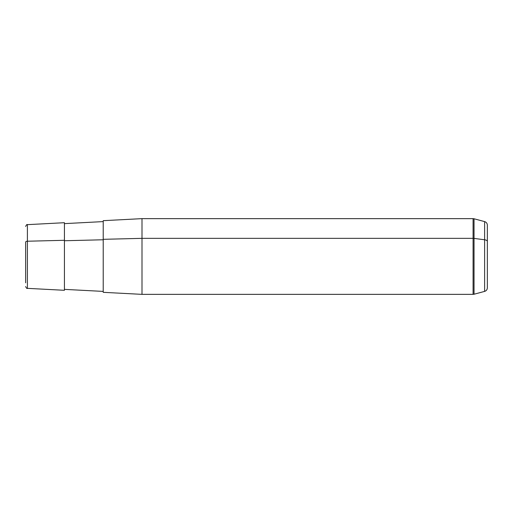 <?xml version="1.0" encoding="UTF-8"?>
<svg xmlns="http://www.w3.org/2000/svg" width="513" height="513" viewBox="0 0 513 513"><rect width="100%" height="100%" fill="white"/><g stroke="black" fill="none" stroke-linecap="round" stroke-linejoin="round"><path stroke-width="0.77" d="M487.35 271.518L487.35 241.482A3.694 1.77 180 0 0 484.612 239.77L474.038 238.41A3.694 1.77 180 0 0 473.082 238.346L473.082 294.359L141.998 294.359L141.998 238.346L473.082 238.346L473.082 218.641L473.082 238.346L141.998 238.346L141.998 294.359L103.216 292.327L103.216 239.321L141.998 238.346L141.998 218.641L141.998 238.346L103.216 239.321L103.216 291.403L64.433 289.37L64.433 240.296L64.433 290.294L27.401 288.351L27.401 241.225L64.433 240.296L27.401 241.225L27.401 224.649L27.401 241.225A1.847 0.885 180 0 0 25.65 242.11L25.65 282.836L25.65 242.11A1.847 0.885 0 0 1 27.401 241.225L27.401 288.351C26.997 288.793 26.413 288.184 25.65 286.51M64.433 240.744L103.216 239.77L64.433 240.744M103.216 239.321L103.216 220.673L141.998 218.641L473.082 218.641L474.038 218.769L474.038 238.41L474.038 218.769L484.612 221.603L484.612 239.77L484.612 221.603C486.33 222.174 487.241 223.36 487.35 225.169L487.35 287.831C487.241 289.64 486.33 290.826 484.612 291.397L484.612 239.77A3.694 1.77 0 0 1 487.35 241.482M25.65 226.489C26.426 224.809 27.003 224.194 27.401 224.649L64.433 222.706L64.433 240.296M474.038 294.231L474.038 238.41L484.612 239.77L484.612 291.397L474.038 294.231L474.038 238.41A3.694 1.77 0 0 0 473.082 238.346L473.082 294.359L474.038 294.231M103.216 221.597L64.433 223.63"/></g></svg>
